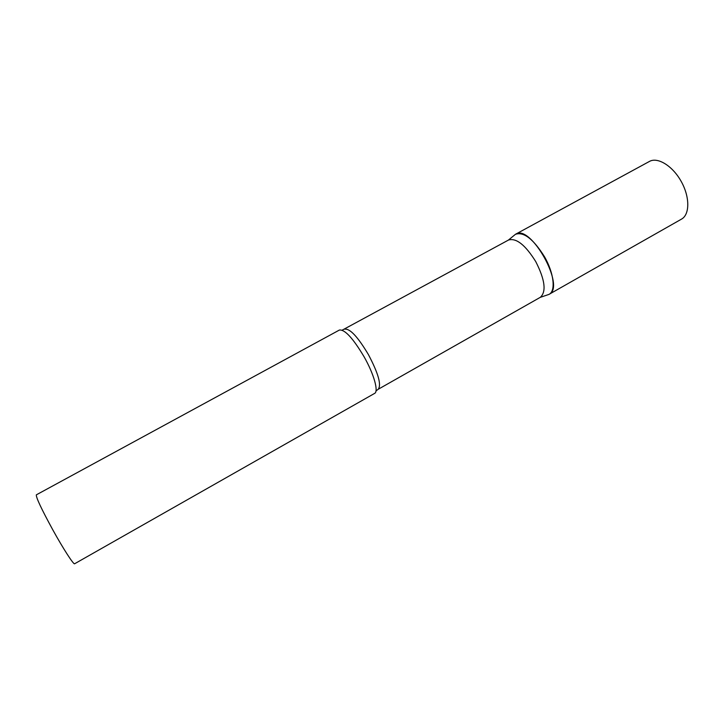 <?xml version="1.0" encoding="UTF-8"?>
<svg xmlns="http://www.w3.org/2000/svg" width="724" height="724" viewBox="0 0 724 724"><rect width="100%" height="100%" fill="white"/><g stroke="black" fill="none" stroke-linecap="round" stroke-linejoin="round"><path stroke-width="1.09" d="M547.208 295.003L548.855 294.442C555.942 291.41 554.059 273.229 544.448 256.658C533.326 238.965 523.66 231.517 515.443 234.314L515.678 234.178C530.656 223.607 565.987 287.175 549.1 294.315L548.946 294.397M515.678 234.178L649.437 161.434C657.673 156.728 672.632 165.877 681.248 181.516C689.972 197.082 689.845 214.621 681.501 219.128L681.302 219.236M540.167 297.392L540.375 297.283C546.52 291.609 544.973 279.699 535.724 261.554C525.334 244.929 516.275 237.753 508.547 240.015L342.19 330.162M374.589 393.413C378.824 391.612 373.982 374.172 364.118 356.841C352.995 338.189 344.751 329.257 339.375 330.053L36.336 494.845C35.965 497.361 41.44 509.008 52.771 529.796C63.287 548.855 73.712 564.946 74.635 563.761L374.589 393.413M540.375 297.283L378.172 389.295C381.629 385.041 378.362 373.457 368.371 354.525C357.819 336.841 349.945 328.397 344.76 329.185M549.1 294.315L681.501 219.128M508.366 240.115L515.443 234.314M378.172 389.295L375.982 390.969M540.194 297.383L548.855 294.442"/></g></svg>
